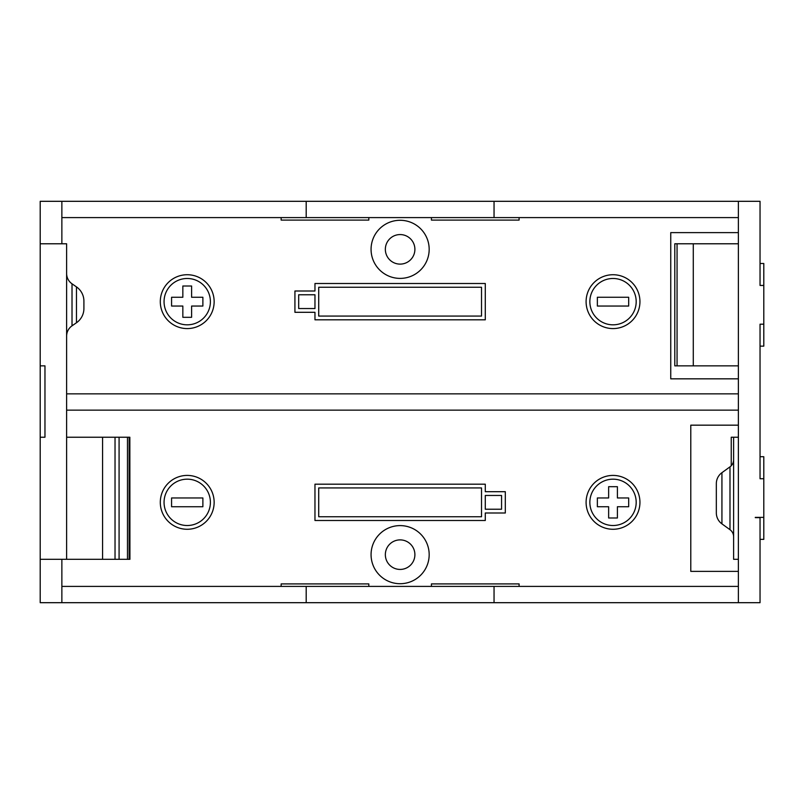 <?xml version="1.0" encoding="UTF-8"?>
<svg xmlns="http://www.w3.org/2000/svg" width="804" height="804" viewBox="0 0 804 804"><rect width="100%" height="100%" fill="white"/><g stroke="black" fill="none" stroke-linecap="round" stroke-linejoin="round"><path stroke-width="1.21" d="M66.621 336.122A12.522 12.522 0 0 1 72.018 325.831L72.018 283.802A12.522 12.522 0 0 1 66.621 273.511M83.907 301.098L83.907 308.545L83.907 301.098A17.286 17.286 0 0 0 76.46 286.887L72.018 283.802M83.907 308.545A17.286 17.286 0 0 1 76.46 322.756L72.018 325.831M44.964 365.85L44.964 437.235L40.2 437.235L40.2 602.688L61.868 602.688L61.868 559.313L40.2 559.313L66.621 559.313L66.621 243.783L40.2 243.783L40.2 437.235L44.964 437.235L44.964 365.85L40.2 365.85L44.964 365.85M129.846 437.235L129.926 559.313L129.846 437.235L66.621 437.235M66.621 559.313L129.846 559.313M119.082 559.313L119.082 437.235M115.032 559.313L115.032 437.235M400.121 525.605A29.055 29.055 0 0 0 371.066 554.659A29.055 29.055 0 0 0 400.121 583.714A29.055 29.055 0 0 0 429.175 554.659A29.055 29.055 0 0 0 400.121 525.605M400.121 539.886A14.773 14.773 0 0 0 385.347 554.659A14.773 14.773 0 0 0 400.121 569.433A14.773 14.773 0 0 0 414.894 554.659A14.773 14.773 0 0 0 400.121 539.886M187.221 529.273A26.924 26.924 0 0 0 214.145 502.339A26.924 26.924 0 0 0 187.221 475.415A26.924 26.924 0 0 0 160.297 502.339A26.924 26.924 0 0 0 187.221 529.273M187.221 479.174A23.165 23.165 0 0 0 164.056 502.339A23.165 23.165 0 0 0 187.221 525.514A23.165 23.165 0 0 0 210.397 502.339A23.165 23.165 0 0 0 187.221 479.174M613.02 529.273A26.924 26.924 0 0 0 639.944 502.339A26.924 26.924 0 0 0 613.02 475.415A26.924 26.924 0 0 0 586.096 502.339A26.924 26.924 0 0 0 613.02 529.273M613.02 479.174A23.165 23.165 0 0 0 589.855 502.339A23.165 23.165 0 0 0 613.02 525.514A23.165 23.165 0 0 0 636.185 502.339A23.165 23.165 0 0 0 613.02 479.174M400.121 278.395A29.055 29.055 0 0 0 429.175 249.34A29.055 29.055 0 0 0 400.121 220.286A29.055 29.055 0 0 0 371.066 249.34A29.055 29.055 0 0 0 400.121 278.395M400.121 264.114A14.773 14.773 0 0 0 414.894 249.34A14.773 14.773 0 0 0 400.121 234.567A14.773 14.773 0 0 0 385.347 249.34A14.773 14.773 0 0 0 400.121 264.114M613.02 274.727A26.924 26.924 0 0 0 586.096 301.661A26.924 26.924 0 0 0 613.02 328.585A26.924 26.924 0 0 0 639.944 301.661A26.924 26.924 0 0 0 613.02 274.727M613.02 324.826A23.165 23.165 0 0 0 636.185 301.661A23.165 23.165 0 0 0 613.02 278.486A23.165 23.165 0 0 0 589.855 301.661A23.165 23.165 0 0 0 613.02 324.826M187.221 274.727A26.924 26.924 0 0 0 160.297 301.661A26.924 26.924 0 0 0 187.221 328.585A26.924 26.924 0 0 0 214.145 301.661A26.924 26.924 0 0 0 187.221 274.727M187.221 324.826A23.165 23.165 0 0 0 210.397 301.661A23.165 23.165 0 0 0 187.221 278.486A23.165 23.165 0 0 0 164.056 301.661A23.165 23.165 0 0 0 187.221 324.826M760.041 437.235L760.041 456.722L763.8 456.722L763.8 539.373L760.041 539.373M755.288 517.364L763.8 517.364M61.868 201.312L61.868 243.783L40.2 243.783L40.2 201.312L738.373 201.312L738.373 602.688L760.041 602.688L760.041 517.645L755.288 517.645M763.8 478.732L760.041 478.732L760.041 324.193L763.8 324.193L763.8 346.142L760.041 346.142L760.041 365.85M760.041 243.783L760.041 263.491L763.8 263.491L763.8 324.193M763.8 285.44L760.041 285.44L760.041 201.312L738.373 201.312M738.373 602.688L61.868 602.688M738.373 425.165L690.787 425.165L690.787 571.383L738.373 571.383M368.815 586.407L368.815 583.905L281.149 583.905L281.149 586.407M519.093 586.407L519.093 583.905L431.426 583.905L431.426 586.407M738.373 232.617L670.747 232.617L670.747 378.835L738.373 378.835M431.426 217.593L431.426 220.095L519.093 220.095L519.093 217.593M281.149 217.593L281.149 220.095L368.815 220.095L368.815 217.593M61.868 217.593L738.373 217.593M66.621 393.859L738.373 393.859M738.373 410.14L66.621 410.14M494.048 201.312L494.048 217.593M306.193 201.312L306.193 217.593M628.678 297.269L597.362 297.269L597.362 306.043L628.678 306.043L628.678 297.269M318.716 287.259L318.716 316.062L481.526 316.062L481.526 287.259L318.716 287.259M314.967 308.545L314.967 294.767L298.686 294.767L298.686 308.545L314.967 308.545M314.967 312.304L314.967 319.811L485.284 319.811L485.284 283.5L314.967 283.5L314.967 291.008L294.927 291.008L294.927 312.304L314.967 312.304M191.603 306.043L191.603 317.309L182.84 317.309L182.84 306.043L171.574 306.043L171.574 297.269L182.84 297.269L182.84 286.003L191.603 286.003L191.603 297.269L202.879 297.269L202.879 306.043L191.603 306.043M738.373 586.407L61.868 586.407M306.193 602.688L306.193 586.407M494.048 602.688L494.048 586.407M171.574 506.731L202.879 506.731L202.879 497.957L171.574 497.957L171.574 506.731M481.526 516.741L481.526 487.938L318.716 487.938L318.716 516.741L481.526 516.741M485.284 495.455L485.284 509.233L501.565 509.233L501.565 495.455L485.284 495.455M485.284 491.696L485.284 484.189L314.967 484.189L314.967 520.5L485.284 520.5L485.284 512.992L505.314 512.992L505.314 491.696L485.284 491.696M608.638 497.957L608.638 486.691L617.402 486.691L617.402 497.957L628.678 497.957L628.678 506.731L617.402 506.731L617.402 517.997L608.638 517.997L608.638 506.731L597.362 506.731L597.362 497.957L608.638 497.957M721.932 523.866L721.932 472.682A13.527 13.527 0 0 0 716.334 483.646L716.334 512.902A13.527 13.527 0 0 0 721.932 523.866L729.992 529.695A8.764 8.764 0 0 1 733.62 536.791M721.932 472.682L729.992 466.853A8.764 8.764 0 0 0 733.62 459.757M731.238 465.757L731.238 437.235L733.62 437.235L733.62 559.313L738.373 559.313M733.62 437.235L738.373 437.235M738.373 365.85L674.797 365.85L674.797 243.783L738.373 243.783M76.46 322.756L76.46 286.887M127.484 559.313L127.484 437.235M129.153 559.313L129.153 437.235M102.57 559.313L102.57 437.235M729.992 529.695L729.992 466.853M693.279 365.85L693.279 243.783M677.058 365.85L677.058 243.783"/></g></svg>
